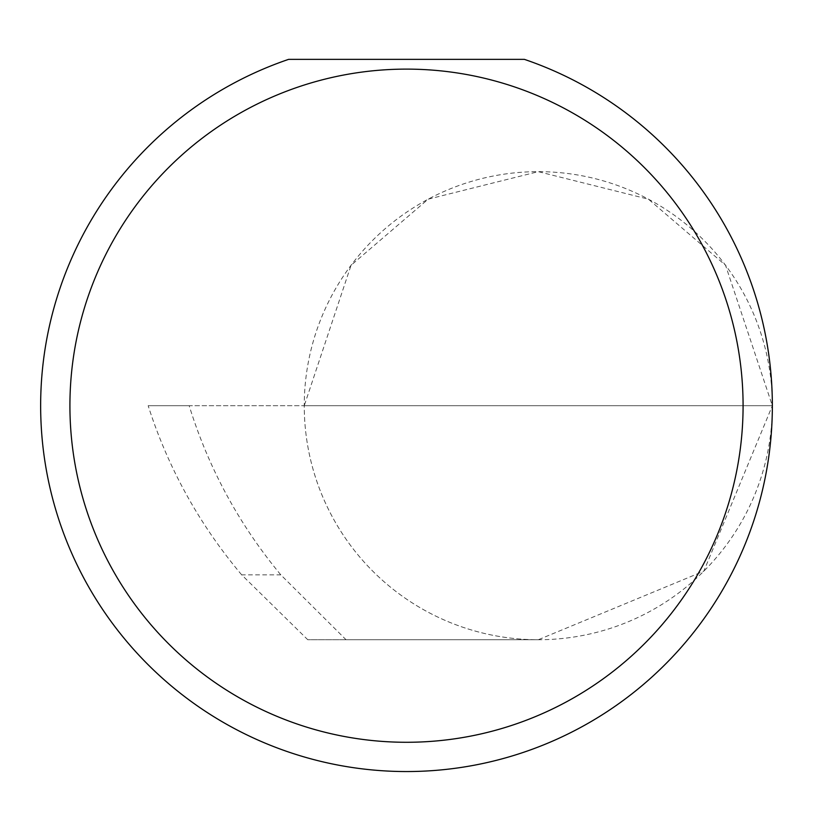 <?xml version="1.0" encoding="UTF-8"?>
<svg xmlns="http://www.w3.org/2000/svg" width="813" height="813" viewBox="0 0 813 813"><rect width="100%" height="100%" fill="white"/><g stroke="black" fill="none" stroke-linecap="round" stroke-linejoin="round"><path stroke-width="0.61" stroke-dasharray="4.07 3.05" d="M241.685 574.852C199.317 524.476 168.139 468.095 148.159 405.697L772.35 405.697L304.255 405.697L351.064 265.272L428.166 199.185L538.308 171.655L648.439 199.185L725.542 265.272L772.35 405.697A234.042 234.042 0 0 0 538.297 171.655A234.042 234.042 0 0 0 304.255 405.697A234.042 234.042 0 0 0 538.308 639.74L346.053 639.74L280.81 574.852C239.052 524.476 208.504 468.095 189.175 405.697L304.255 405.697A234.042 234.042 0 0 0 538.297 639.74A234.042 234.042 0 0 0 772.35 405.697A365.85 365.85 0 0 1 406.5 771.547A365.85 365.85 0 0 1 288.615 59.359L524.385 59.359A365.85 365.85 0 0 1 772.35 405.697L703.804 571.193L538.308 639.74L307.781 639.74L241.685 574.852L280.81 574.852M346.053 639.74L307.781 639.74M189.175 405.697L148.159 405.697"/><path stroke-width="1.22" d="M743.082 405.697A336.582 336.582 0 0 0 406.5 69.115A336.582 336.582 0 0 0 69.918 405.697A336.582 336.582 0 0 0 406.5 742.279A336.582 336.582 0 0 0 743.082 405.697M524.385 59.359A365.85 365.85 0 0 1 406.5 771.547A365.85 365.85 0 0 1 288.615 59.359L524.385 59.359"/></g></svg>
